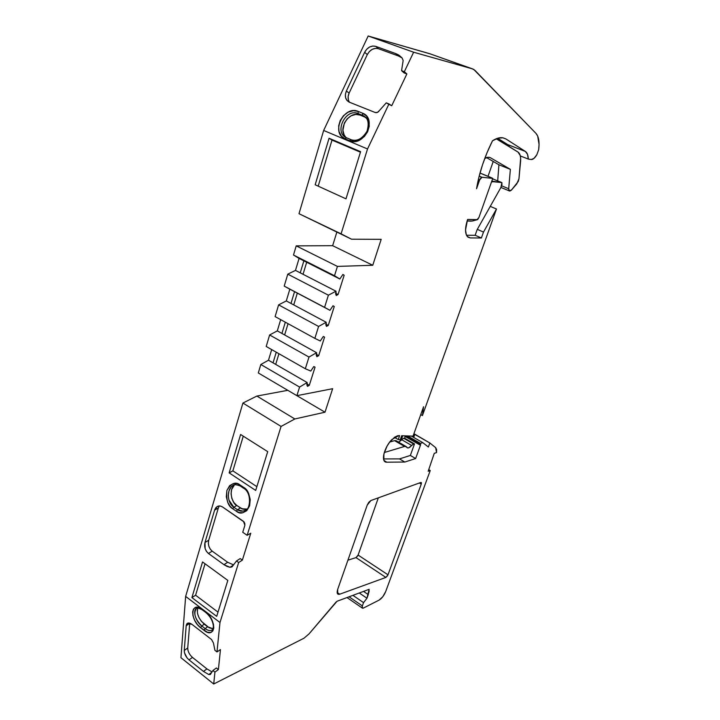<?xml version="1.0" encoding="UTF-8"?>
<svg xmlns="http://www.w3.org/2000/svg" width="720" height="720" viewBox="0 0 720 720"><rect width="100%" height="100%" fill="white"/><g stroke="black" fill="none" stroke-linecap="round" stroke-linejoin="round"><path stroke-width="1.08" d="M287.793 390.321L256.878 396.063L287.793 390.321L256.878 396.063L242.919 403.047L185.643 596.412L180.936 657.702L213.723 684L214.929 672.129L218.394 669.573L216.369 667.971L212.904 670.518L214.929 672.129L218.394 669.573L216.369 667.971L212.904 670.518L210.33 674.532L208.791 674.541L210.33 674.532L212.904 670.518L214.929 672.129L218.394 669.573L216.369 667.971L212.904 670.518L214.929 672.129L213.723 684L303.957 638.226L309.024 633.906L335.925 602.208L309.024 633.906L303.957 638.226L309.024 633.906L337.041 601.263L369.099 589.329L368.271 594.621L363.528 591.399M350.91 139.617L346.464 137.754L350.865 139.608L349.524 140.715C364.014 147.591 377.793 118.602 362.583 113.184L362.628 115.371L366.363 118.206L363.546 115.812M478.395 179.379L479.646 179.901L481.995 177.255L480.735 177.966L479.646 179.901L478.395 179.379L479.646 179.901L476.55 188.748C479.178 172.863 484.497 156.879 492.507 140.787C496.377 138.267 499.851 137.268 502.929 137.799L505.917 138.951L502.839 137.781L505.989 138.996L525.366 151.443L507.627 144.558L497.655 138.249M484.785 158.373L489.042 157.266L487.17 157.374L484.785 158.373L489.042 157.266L490.491 157.77L489.411 157.338M413.874 443.889L403.65 438.246L413.541 443.952L414.504 443.907L404.631 438.21L403.65 438.246L401.733 439.731L411.633 445.455L413.874 443.889L403.65 438.246L413.541 443.952L411.633 445.455C409.707 447.669 408.195 448.407 407.097 447.66L405.909 446.418L404.559 446.445L406.404 446.715L407.556 447.921L408.726 447.813L413.541 443.952L414.504 443.907L403.992 438.192M496.206 138.78L518.049 152.109C520.119 153.576 520.956 156.708 520.569 161.514L518.967 178.767L516.771 183.915L510.984 190.485L509.436 190.98L508.698 188.721L510.363 169.353L490.491 157.77M287.784 274.149L284.211 286.11L324.576 307.368L328.401 295.191L287.784 274.149L284.211 286.11L324.576 307.368L328.401 295.191L287.784 274.149L284.211 286.11L329.949 310.311L324.576 307.368L328.401 295.191L335.988 291.204L295.479 270.405L287.784 274.149L295.479 270.405L287.784 274.149L328.401 295.191L335.988 291.204L295.479 270.405L299.079 258.417L339.831 279.009L342.909 274.455L344.169 275.238L342.909 274.455L339.831 279.009L334.503 275.724L293.49 255.015L303.867 260.838L300.24 272.844L295.479 270.405L299.079 258.417L339.831 279.009L334.503 275.724L293.49 255.015L299.079 258.417L295.479 270.405M278.613 304.866L275.112 316.593L314.856 338.373L318.591 326.448L278.613 304.866L275.112 316.593L314.856 338.373L318.591 326.448L278.613 304.866L275.112 316.593L314.856 338.373L318.591 326.448L326.178 322.263L286.299 300.933L278.613 304.866L286.299 300.933L278.613 304.866L318.591 326.448L326.178 322.263L286.299 300.933L289.836 289.188L329.949 310.311L333 305.784L334.269 306.495L333 305.784L329.949 310.311L284.211 286.11L289.836 289.188L286.299 300.933L290.988 303.444L294.543 291.672L290.988 303.444L326.178 322.263L326.475 326.421L328.266 325.422L325.827 324.117L328.266 325.422L334.269 306.495L333 305.784L329.949 310.311L324.576 307.368M269.631 334.971L266.202 346.473L305.325 368.748L308.988 357.066L269.631 334.971L266.202 346.473L305.325 368.748L308.988 357.066L269.631 334.971L266.202 346.473L305.325 368.748L308.988 357.066L316.566 352.701L277.308 330.876L269.631 334.971L277.308 330.876L269.631 334.971L308.988 357.066L316.566 352.701L277.308 330.876L280.683 319.644L277.308 330.876L281.925 333.441L285.327 322.182L281.925 333.441L316.566 352.701L316.89 356.706L318.69 355.671L316.233 354.303L318.69 355.671L324.567 337.113L323.289 336.483L320.265 340.992L314.856 338.373L320.265 340.992L323.289 336.483L324.567 337.113L323.289 336.483L320.265 340.992L314.856 338.373M307.143 382.536L268.488 360.225L260.82 364.5L299.583 387.072L307.143 382.536L273.033 362.853L276.255 352.197L273.033 362.853L268.488 360.225L271.683 349.596L268.488 360.225L260.82 364.5L258.3 372.96L296.883 395.667L299.583 387.072L307.143 382.536L307.503 386.397L309.294 385.317L307.503 386.397L306.828 384.876L307.143 382.536L268.488 360.225L260.82 364.5L299.583 387.072L307.143 382.536L307.44 386.334L309.294 385.317L315.063 367.128L313.776 366.57L310.77 371.061L305.325 368.748L310.77 371.061L313.776 366.57L315.063 367.128L313.776 366.57L310.77 371.061L305.325 368.748M501.804 182.583L492.615 178.821L501.93 182.637L500.832 187.605L477.135 229.671L475.137 235.314L466.47 235.224M404.685 435.825L419.796 444.888L420.021 444.267L405.396 435.861L420.021 444.267L420.462 443.376L407.529 435.942L420.462 443.376L422.82 442.656L411.354 436.086L422.82 442.656L428.373 447.039L429.849 442.989L428.373 447.039L422.82 442.656L411.354 436.086M491.796 181.107L493.254 181.71L491.499 181.962L493.254 181.71L491.796 181.107L501.768 182.574L501.975 184.419L500.832 187.605L477.135 229.671L475.137 235.314L477.135 229.671L500.832 187.605L501.975 184.419L501.768 182.574L492.606 178.83L501.768 182.574L493.254 181.71L501.768 182.574M328.401 295.191L335.988 291.204L335.619 293.751L336.249 295.515L338.04 294.561L336.249 295.515L335.988 291.204L300.24 272.844L303.867 260.838L339.831 279.009L342.909 274.455L344.169 275.238L342.783 274.545L344.169 275.238L338.04 294.561L335.61 293.31L338.04 294.561L344.169 275.238L342.783 274.545M346.743 137.871L346.689 137.844C333.558 133.002 345.456 107.793 358.191 113.58C345.456 107.793 333.558 133.002 346.689 137.844L346.689 137.844C333.558 133.002 345.456 107.793 358.191 113.58L360.072 115.065L355.788 114.426L351.306 115.713L347.301 118.719L344.385 122.985L342.909 130.32L344.088 134.766L345.285 136.593M360.072 115.065L358.191 113.58L358.146 111.393L358.191 113.58L362.628 115.371L364.491 116.856L360.072 115.065L358.191 113.58L362.628 115.371L365.751 117.486L360.072 115.065C348.957 109.872 336.654 130.329 346.383 137.7C336.654 130.329 348.957 109.872 360.072 115.065L364.491 116.856L362.628 115.371L366.363 118.206M231.642 489.447L234.531 484.794L231.642 489.447L231.075 493.857L231.849 498.438L233.856 502.506L236.79 505.458L242.118 508.833L246.888 509.049L243.873 509.301L240.426 507.924C242.01 509.229 244.17 509.607 246.888 509.049M212.697 629.433L212.166 629.919C210.339 631.116 207.999 630.666 205.155 628.569L201.762 625.95L204.264 624.186C198.468 618.714 196.353 613.314 197.91 608.004L197.262 610.308L197.586 613.818L199.026 617.679L201.366 621.315L209.187 627.804L213.012 628.758L207.657 626.796L213.012 628.758M349.074 596.781L362.358 605.916L362.178 607.905L363.402 608.067L362.286 608.067L362.358 605.916L349.074 596.781L362.358 605.916L363.546 602.631L352.926 595.35L363.546 602.631L366.966 598.23L359.271 592.983L366.966 598.23L369.063 591.66L369.099 589.329L366.966 598.23L363.546 602.631L366.966 598.23L359.271 592.983M399.636 439.614L401.058 440.433L399.636 439.614L401.058 440.433L402.714 435.753L401.058 440.433L401.733 439.731L411.633 445.455C409.383 447.993 407.772 448.587 406.791 447.237L394.587 440.649L389.763 442.035L394.587 440.649L404.559 446.445L384.282 452.529L404.559 446.445L394.587 440.649L389.763 442.035M396.459 440.937L394.587 440.649L395.955 440.631L405.855 446.4M472.212 221.049L467.154 220.887L472.185 221.049L476.946 219.771L467.649 219.429L467.487 219.897C464.733 228.555 464.922 234.324 468.045 237.204L470.313 237.924L481.383 237.996L475.164 235.233M471.654 221.04L470.934 221.022M413.703 437.427L414.792 434.385L413.703 437.427L414.792 434.385L429.849 442.989L435.663 447.642L436.527 452.592L434.268 453.33L428.184 471.249L430.245 470.529L428.184 471.249L434.268 453.33L436.527 452.592L436.608 449.514L435.663 447.642L436.527 452.592L434.268 453.33L428.184 471.249L430.245 470.529L428.769 469.665L430.245 470.529L385.695 591.561C384.021 595.566 381.825 598.41 379.116 600.102L382.797 596.709L385.695 591.561L430.245 470.529L428.769 469.665M383.571 458.937L399.483 458.892L383.571 458.937L399.483 458.892L410.355 455.454L415.638 458.541L420.669 444.618L419.796 444.888L420.021 444.267L420.462 443.376L422.82 442.656L428.373 447.039L429.849 442.989L435.663 447.642L429.849 442.989L413.919 433.692L429.849 442.989M384.102 460.584L386.784 462.186L384.102 460.584L386.784 462.186L404.82 462.042L399.483 458.892L410.355 455.454L399.483 458.892L404.82 462.042L415.638 458.541L420.669 444.618L419.796 444.888L404.577 436.131L419.796 444.888L420.462 443.376L407.529 435.942M491.103 177.606L479.997 173.061L492.75 178.416L481.995 177.255L479.187 176.103M479.997 173.061L491.814 177.894M508.698 188.721C508.734 191.295 509.688 191.691 511.569 189.909L516.771 183.915L518.967 178.767L520.569 161.514C520.956 156.708 520.119 153.576 518.049 152.109L498.438 139.752L518.049 152.109L520.236 155.547L520.641 158.274L518.967 178.767L518.229 181.503L511.569 189.909L509.292 190.899L508.698 188.721L501.498 185.76L508.698 188.721L510.363 169.353L498.924 164.772L497.691 180.9L498.924 164.772L510.363 169.353L508.698 188.721L501.498 185.76M509.508 146.727L507.627 144.558L509.508 146.727L507.627 144.558L525.366 151.443C527.202 152.703 528.183 155.241 528.3 159.066L520.335 155.952L528.3 159.066L531.288 159.516L534.006 158.364L536.868 154.665C534.915 157.968 533.052 159.588 531.288 159.516L528.3 159.066L520.335 155.952M303.039 274.284L306.684 262.26M332.964 305.811L334.269 306.495L332.964 305.811L334.269 306.495L328.266 325.422L325.827 324.117M293.742 304.92L297.315 293.13M284.634 334.944L288.054 323.685M275.706 364.392L278.937 353.727M309.294 385.317L306.846 383.904L309.294 385.317L315.063 367.128L309.294 385.317L306.846 383.904M360.432 152.199L332.001 140.094L360.432 152.199L332.001 140.094L318.195 186.156L332.001 140.094L329.058 138.258L360.594 151.677L345.987 198.837L315.171 184.77L329.058 138.258L315.171 184.77L345.987 198.837L360.594 151.677L329.058 138.258L360.594 151.677L345.987 198.837L315.171 184.77L329.058 138.258L332.001 140.094L318.195 186.156M231.075 493.821L231.849 498.438L233.856 502.506L236.79 505.458L233.856 507.258L228.96 500.121M233.856 485.019L235.692 484.515M233.19 485.352L233.487 485.19C226.494 488.187 226.737 502.875 233.856 507.258C226.926 502.983 226.44 488.781 233.118 485.388C233.685 484.308 235.989 484.461 240.039 485.856L239.967 484.911C235.566 481.338 231.201 483.201 226.872 490.5C226.125 500.157 228.078 506.241 232.731 508.752L233.856 507.258L237.483 509.733L240.426 507.924L237.483 509.733L236.367 511.227C240.723 514.908 245.142 513.108 249.615 505.836C250.407 496.017 248.418 489.861 243.648 487.359L239.967 484.911C235.566 481.338 231.201 483.201 226.872 490.5C226.125 500.157 228.078 506.241 232.731 508.752L236.367 511.227C240.723 514.908 245.142 513.108 249.615 505.836C250.407 496.017 248.418 489.861 243.648 487.359L246.204 489.645L248.706 493.632L250.218 499.419L249.615 505.836L246.744 510.687L242.82 512.766L239.175 512.577L236.367 511.227L237.483 509.733L233.856 507.258L236.79 505.458L240.426 507.924L236.79 505.458L233.856 507.258L232.731 508.752L236.367 511.227L237.483 509.733L240.426 507.924M228.267 495.63L228.951 490.941L230.913 487.278M242.838 511.119L237.483 509.733L233.856 507.258L232.731 508.752L230.229 506.466L227.79 502.524L226.305 496.827L226.872 490.5L229.653 485.649L233.514 483.498L237.141 483.615L239.967 484.911L240.039 485.856L243.72 488.304L243.648 487.359L239.967 484.911L240.201 485.955M250.209 500.211L249.498 504.774M243.27 436.167L232.875 470.853L229.149 472.869L255.69 490.437L267.705 451.638L255.69 490.437L229.149 472.869L240.606 434.484L267.705 451.638L240.606 434.484L229.149 472.869L240.606 434.484L267.705 451.638L255.69 490.437L229.149 472.869L232.875 470.853L243.27 436.167L232.875 470.853L256.86 486.657M205.038 563.769L195.606 595.224L191.907 597.582L202.545 561.951L191.907 597.582L216.693 616.365L227.826 580.41L216.693 616.365L191.907 597.582L202.545 561.951L227.826 580.41L202.545 561.951L227.826 580.41L216.693 616.365L191.907 597.582L195.606 595.224L205.038 563.769L195.606 595.224L218.007 612.126M212.652 629.478C210.852 631.197 208.35 630.891 205.155 628.569L207.657 626.796L204.264 624.186L207.657 626.796L205.155 628.569L204.012 630.333C215.343 639.594 217.251 620.487 205.677 612.054L205.776 612.486C210.258 616.32 212.805 620.892 213.399 626.229C213.174 628.65 212.769 629.883 212.166 629.919L212.166 629.919M212.742 629.379C210.951 631.206 208.422 630.936 205.155 628.569L201.762 625.95C194.976 619.065 193.212 613.224 196.452 608.418L196.668 608.283C192.357 610.299 195.606 621.486 201.762 625.95L204.264 624.186C198.468 618.714 196.353 613.314 197.91 608.004M402.714 435.753L401.13 440.406L398.538 442.152L403.65 438.246L413.541 443.952M399.483 458.892L404.82 462.042L386.784 462.186L384.732 461.421C381.186 458.649 385.452 445.743 392.094 439.371L398.88 435.609L399.618 435.636L398.232 439.569L394.425 437.364L398.232 439.569L400.311 439.632L401.697 435.717L400.311 439.632L398.232 439.569L394.425 437.364M414.504 443.907L410.355 455.454L414.504 443.907L410.355 455.454L415.638 458.541L420.669 444.618L419.796 444.888M410.355 455.454L415.638 458.541L404.82 462.042L386.784 462.186L384.975 461.628L383.832 459.972L383.895 453.978L387.009 446.211L389.403 442.512L394.659 437.193L397.602 435.753L399.618 435.636L398.232 439.569L400.311 439.632L401.697 435.717L413.046 436.149L401.697 435.717L413.046 436.149L423.558 406.764L422.433 415.548L423.558 406.764L413.046 436.149L423.558 406.764L422.433 415.548L496.485 209.016L490.266 206.37L496.485 209.016L483.498 232.074L477.315 229.356L483.498 232.074L481.383 237.996L483.498 232.074L481.383 237.996L470.313 237.924L467.325 236.547L466.326 234.891L465.534 229.932L467.487 219.897C464.238 230.841 465.183 236.853 470.313 237.924L481.383 237.996M486.486 157.572L493.236 161.478L488.007 176.319L493.236 161.478L486.486 157.572L498.924 164.772L510.363 169.353M405.234 436.509L404.631 438.21M467.379 236.61L470.313 237.924M467.154 220.887L472.185 221.049L476.946 219.771L467.649 219.429L477.468 219.627M491.112 177.606L492.75 178.416L478.917 217.503L477.081 219.762L472.185 221.049M430.227 53.892L368.181 36L323.658 130.455L367.524 148.968L388.98 103.941L391.716 105.75L386.235 102.87L388.98 103.941L386.235 102.87L379.26 110.718C378.135 112.365 376.776 112.968 375.201 112.509L349.056 102.06C345.321 99.756 344.43 96.066 346.374 91.008L364.644 52.299C367.488 47.304 371.205 45.333 375.777 46.377L378.396 48.708L398.232 55.89L395.676 53.568L399.15 55.332L402.075 57.915L398.232 55.89L395.676 53.568L398.223 54.747L402.075 57.915L398.232 55.89L378.396 48.708C373.842 47.664 370.143 49.626 367.299 54.585L349.119 93.105L348.129 96.516L348.354 99.837M375.363 48.366L372.195 49.365L369.369 51.552L367.299 54.585L349.119 93.105C347.607 96.588 347.742 99.639 349.515 102.258C347.742 99.639 347.607 96.588 349.119 93.105L346.374 91.008L349.119 93.105L367.299 54.585L364.644 52.299L367.299 54.585C370.143 49.626 373.842 47.664 378.396 48.708L375.777 46.377L378.396 48.708L398.232 55.89L395.676 53.568L375.777 46.377L372.735 46.035L369.549 47.043L366.714 49.248L364.644 52.299L367.299 54.585M491.832 177.903L492.75 178.416L481.995 177.255L479.646 179.901L476.55 188.748L478.962 177.003L482.499 164.844L487.053 152.649L492.507 140.787L498.015 138.141L502.929 137.799L505.989 138.996L525.366 151.443L527.481 154.287L528.3 159.066L531.288 159.516C533.052 159.588 534.915 157.968 536.868 154.665L538.677 149.715C539.64 141.948 538.731 136.494 535.941 133.344C538.731 136.494 539.64 141.948 538.677 149.715L536.868 154.665L538.677 149.715L539.064 144.414L537.678 136.035L535.941 133.344L473.715 69.39L429.579 53.658L472.509 68.877L429.579 53.658L368.181 36L323.658 130.455L367.524 148.968L388.98 103.941L391.716 105.75L406.872 73.953L404.109 72.936L401.571 70.677L403.155 60.516L402.075 57.915L398.223 54.747M208.863 546.264L210.222 549.099L212.193 551.151L208.458 553.482L223.956 564.669L230.004 567.306L233.325 565.146L230.004 567.306L232.011 566.883L236.493 560.979L238.662 562.527L242.37 560.115L240.201 558.576L236.493 560.979L232.011 566.883L230.004 567.306L232.011 566.883L236.493 560.979L240.201 558.576L236.493 560.979L238.662 562.527L242.37 560.115L240.201 558.576L242.37 560.115L250.776 533.214L247.149 535.311L242.739 532.26L244.899 525.267L242.739 532.26L247.149 535.311L242.739 532.26L244.899 525.267L243.459 521.334L222.426 506.898L220.077 505.944L222.426 506.898L243.459 521.334L244.962 524.16L244.197 522.054L222.426 506.898C218.853 505.008 216.234 506.097 214.596 510.147L218.349 507.951L208.719 540.216L208.341 543.177L208.872 546.3L210.222 549.099L212.193 551.151L227.673 562.275L233.541 564.867M218.358 507.915L208.719 540.216C207.819 544.653 208.98 548.298 212.193 551.151L227.673 562.275L223.956 564.669L227.673 562.275L212.193 551.151L208.458 553.482L206.487 551.412L205.137 548.604L204.975 542.502L208.719 540.216L204.975 542.502L214.596 510.147L217.152 506.547L220.077 505.944L217.764 506.232L215.838 507.708L214.596 510.147L218.349 507.951L208.719 540.216L204.975 542.502L214.596 510.147L218.349 507.951L219.303 505.899L218.349 507.951M189.729 623.304L187.731 648.009C187.785 651.456 189.369 654.597 192.483 657.414L206.91 668.898L212.013 671.913M218.394 669.573L220.464 649.584L218.394 669.573L220.464 649.584L216.981 651.933L214.929 650.331L213.444 643.005L214.929 650.331L213.444 643.005L211.581 639.558L191.952 624.348L187.416 623.304M212.904 670.518L210.33 674.532L208.791 674.541L203.463 671.418L206.91 668.898L192.483 657.414L189.018 659.871L187.056 657.882L184.482 652.788L184.248 650.439L187.731 648.009C187.785 651.456 189.369 654.597 192.483 657.414L189.018 659.871C185.895 657.045 184.302 653.895 184.248 650.439L187.731 648.009L187.965 650.376M346.464 137.754L345.123 138.861L341.397 136.143L339.003 131.49L338.679 125.811L340.254 120.465L343.422 115.758L348.147 112.149L353.466 110.664L358.146 111.393L358.191 113.58L362.628 115.371L362.583 113.184L366.39 115.875L368.874 120.555L369.234 126.306L367.632 131.742L364.383 136.503L359.577 140.103L354.204 141.534L349.524 140.715C364.014 147.591 377.793 118.602 362.583 113.184L358.146 111.393C343.674 104.949 330.336 133.308 345.123 138.861L349.524 140.715L350.865 139.608L346.464 137.754L345.123 138.861L346.464 137.754L351.09 139.689M429.579 53.658L368.181 36L413.631 52.218L472.509 68.877L474.912 70.344L535.941 133.344L474.912 70.344L472.509 68.877L413.631 52.218L404.343 71.703L406.872 73.953L404.109 72.936L406.872 73.953L391.716 105.75L406.872 73.953L404.343 71.703L401.571 70.677L403.155 60.516L402.075 57.915L403.155 60.516L401.571 70.677L404.109 72.936L401.571 70.677L404.343 71.703L401.571 70.677M339.831 279.009L334.503 275.724L337.428 266.409L296.217 245.862L293.49 255.015L299.079 258.417M237.483 509.733C240.309 511.551 243.045 511.65 245.709 510.03C250.092 509.688 252.099 492.912 243.72 488.304L243.648 487.359L239.967 484.911M207.657 626.796L205.155 628.569L204.012 630.333C215.343 639.594 217.251 620.487 205.677 612.054L202.239 609.435C190.863 600.453 189.396 619.488 200.619 627.714L207.324 632.214L210.528 632.52L212.814 630.972L213.777 628.092L213.471 624.24L211.77 619.587L208.917 615.204L202.239 609.435C190.863 600.453 189.396 619.488 200.619 627.714L197.451 624.582L194.661 620.289L192.969 615.717L192.636 611.892L193.527 608.994L195.75 607.374L198.918 607.599L202.338 609.876C198.171 607.761 196.209 607.275 196.452 608.418L196.596 608.319M195.921 608.859C193.437 613.971 195.381 619.668 201.762 625.95L200.619 627.714L204.012 630.333L205.155 628.569L201.762 625.95L200.619 627.714L204.012 630.333M211.707 672.39L208.791 674.541L211.707 672.39L208.791 674.541L203.463 671.418L206.91 668.898L192.483 657.414L189.018 659.871L203.463 671.418L206.91 668.898M208.791 674.541L203.463 671.418L189.018 659.871C185.895 657.045 184.302 653.895 184.248 650.439L186.192 625.725L189.729 623.331L187.731 648.009L189.729 623.331L186.192 625.725L187.317 623.376M390.942 441.693L390.321 441.333M401.058 440.433L401.733 439.731L411.633 445.455M420.75 414.612L422.433 415.548L420.75 414.612L422.433 415.548L496.485 209.016L483.498 232.074L477.315 229.356M488.007 176.319L493.236 161.478L498.924 164.772L497.691 180.9M388.008 574.803L385.902 577.422L356.004 557.613L358.11 555.066L388.008 574.803L387.603 575.64L385.902 577.422L339.732 594.198L337.644 593.946L337.707 589.32L367.209 505.143L368.811 502.281L370.881 500.544L420.768 482.49L421.29 482.544L421.254 484.128L419.355 483.003L421.254 484.128L388.008 574.803L385.902 577.422L339.732 594.198L338.238 594.324L337.338 593.46L337.707 589.32L367.209 505.143L370.881 500.544L420.768 482.49L421.425 482.787L421.254 484.128L388.008 574.803L358.11 555.066L378.324 497.853L358.101 555.075L388.008 574.803L421.254 484.128L419.355 483.003M337.131 592.407L339.732 594.198C337.239 594.81 336.564 593.19 337.707 589.32L367.209 505.143L370.881 500.544L420.768 482.49L421.254 484.128M430.245 470.529L385.695 591.561C384.021 595.566 381.825 598.41 379.116 600.102L363.402 608.067C362.124 608.553 361.782 607.842 362.358 605.916L363.546 602.631L352.926 595.35M477.756 219.411L478.917 217.503L476.946 219.771M492.75 178.416L478.917 217.503L492.75 178.416L481.995 177.255M388.98 103.941L367.524 148.968L341.082 233.829L351.54 239.211L381.186 239.328L372.762 265.266L337.428 266.409L296.217 245.862L293.49 255.015L334.503 275.724L337.428 266.409L296.217 245.862L293.49 255.015M318.591 326.448L326.178 322.263L325.827 324.738L326.475 326.421L328.266 325.422L334.269 306.495M308.988 357.066L316.566 352.701L316.233 355.113L316.89 356.706L318.69 355.671L324.567 337.113L318.69 355.671L316.233 354.303M260.82 364.5L258.3 372.96L296.883 395.667L299.583 387.072L260.82 364.5L258.3 372.96L296.883 395.667L332.649 388.701L324.999 412.209L294.831 418.968L281.07 426.429L247.149 535.311L250.776 533.214L247.149 535.311L281.07 426.429L247.149 535.311M242.37 560.115L250.776 533.214L242.37 560.115L238.662 562.527L219.978 622.512L216.981 651.933L214.929 650.331L216.981 651.933L220.464 649.584L216.981 651.933L219.978 622.512L216.981 651.933M335.925 602.208L337.167 601.209L369.099 589.329L337.167 601.209L335.925 602.208M472.509 68.877L413.631 52.218L368.181 36L413.631 52.218L404.343 71.703L406.872 73.953M349.119 93.105L346.374 91.008C344.385 96.273 345.393 100.008 349.389 102.204L375.201 112.509C376.776 112.968 378.135 112.365 379.26 110.718L377.397 112.41L375.201 112.509L349.389 102.204L347.013 100.494L345.609 97.767L345.384 94.437L346.374 91.008L364.644 52.299C367.488 47.304 371.205 45.333 375.777 46.377L395.676 53.568L375.777 46.377M362.628 115.371L362.583 113.184L358.146 111.393C343.674 104.949 330.336 133.308 345.123 138.861L349.524 140.715L350.865 139.608M368.181 36L323.658 130.455L298.998 213.696L351.54 239.211L381.186 239.328L372.762 265.266L337.428 266.409L334.503 275.724M323.658 130.455L298.998 213.696L323.658 130.455L367.524 148.968L341.082 233.829L351.54 239.211L381.186 239.328L372.762 265.266L337.428 266.409M367.524 148.968L341.082 233.829L298.998 213.696L351.54 239.211M336.834 232.173L332.64 245.691L336.834 232.173L332.64 245.691L372.762 265.266L332.64 245.691L296.217 245.862L332.64 245.691L372.762 265.266M296.883 395.667L332.649 388.701L324.999 412.209L294.831 418.968L281.07 426.429L242.919 403.047L281.07 426.429L294.831 418.968L256.878 396.063L294.831 418.968L324.999 412.209L296.892 395.667L324.999 412.209L332.649 388.701L296.883 395.667L299.583 387.072M294.831 418.968L256.878 396.063L242.919 403.047L185.643 596.412L219.978 622.512L238.662 562.527L219.978 622.512L185.643 596.412L180.936 657.702L213.723 684L303.957 638.226L213.723 684L214.929 672.129M233.325 565.146L230.004 567.306L226.926 566.379L223.956 564.669L227.673 562.275M212.193 551.151L208.458 553.482L223.956 564.669L230.004 567.306M223.956 564.669L208.458 553.482L206.487 551.412L205.137 548.604L204.975 542.502L214.596 510.147M187.731 648.009L184.248 650.439L186.192 625.725C186.768 622.638 188.685 622.179 191.952 624.348L211.581 639.558L213.444 643.005L211.581 639.558L191.952 624.348L188.046 623.043L186.759 623.934L186.192 625.725L189.729 623.331M205.902 612.585L202.464 609.966M357.723 555.894L356.004 557.613L385.902 577.422L356.004 557.613L347.922 560.178L356.004 557.613L358.11 555.066L378.324 497.853M298.998 213.696L341.082 233.829M479.646 179.901L476.55 188.748C479.178 172.863 484.497 156.879 492.507 140.787C496.377 138.267 499.851 137.268 502.929 137.799L505.989 138.996L502.839 137.781M284.211 286.11L329.949 310.311M405.396 435.861L420.021 444.267M335.61 293.31L338.04 294.561L336.249 295.515L335.988 291.204M328.266 325.422L326.475 326.421L326.178 322.263M318.69 355.671L316.89 356.706L316.566 352.701M234.531 484.794C227.583 490.707 233.037 504.738 236.79 505.458M403.65 438.246L401.733 439.731M396.855 441.468L394.587 440.649M420.462 443.376L422.82 442.656M467.109 221.004L471.222 221.148M491.499 181.962L493.254 181.71M303.867 260.838L300.24 272.844M294.543 291.672L290.988 303.444M285.327 322.182L281.925 333.441M276.255 352.197L273.033 362.853M200.619 627.714L201.762 625.95L204.264 624.186M366.966 598.23L368.271 594.621M362.358 605.916L363.546 602.631M384.282 452.529L404.559 446.445M386.784 462.186C380.43 462.825 384.012 447.057 392.094 439.371L398.88 435.609L399.618 435.636L398.232 439.569M493.236 161.478L498.924 164.772M404.82 462.042L415.638 458.541M505.989 138.996L525.366 151.443L507.627 144.558M338.04 294.561L344.169 275.238M345.123 138.861L349.524 140.715M362.583 113.184L358.146 111.393M346.374 91.008L364.644 52.299M395.676 53.568L402.075 57.915M332.001 140.094L329.058 138.258M243.873 488.403L243.648 487.359M232.731 508.752L236.367 511.227M229.149 472.869L232.875 470.853M191.907 597.582L195.606 595.224M236.493 560.979L238.662 562.527M208.458 553.482C205.245 550.62 204.084 546.957 204.975 542.502M205.677 612.054L202.239 609.435M189.018 659.871L203.463 671.418M184.248 650.439L186.192 625.725M414.792 434.385L413.919 433.692M490.266 206.37L496.485 209.016L483.498 232.074M525.366 151.443C527.202 152.703 528.183 155.241 528.3 159.066M422.433 415.548L496.485 209.016M413.631 52.218L404.343 71.703M385.902 577.422L339.732 594.198M332.64 245.691L296.217 245.862M289.836 289.188L286.299 300.933M280.683 319.644L277.308 330.876M271.683 349.596L268.488 360.225M296.892 395.667L324.999 412.209M256.878 396.063L242.919 403.047L281.07 426.429M242.919 403.047L185.643 596.412L219.978 622.512M185.643 596.412L180.936 657.702L213.723 684M347.922 560.178L356.004 557.613M491.229 177.642L480.006 173.043M353.313 141.057L351.351 139.797C357.192 141.525 362.412 138.681 367.002 131.256C369.36 123.147 368.1 117.945 363.24 115.65L365.103 117.126M509.292 190.899L500.895 187.434M472.365 221.031L477.081 219.762M347.013 597.546L362.286 608.067"/></g></svg>
